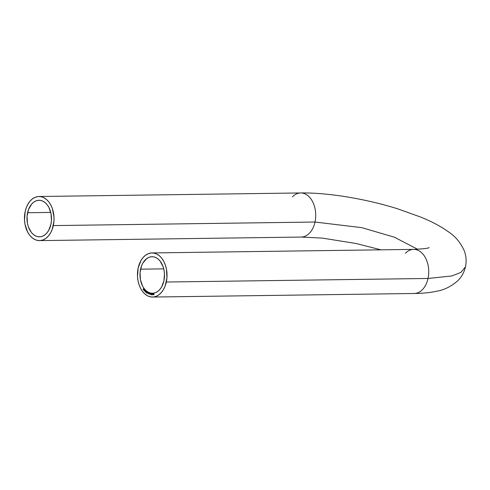 <?xml version="1.0" encoding="UTF-8"?>
<svg xmlns="http://www.w3.org/2000/svg" width="490" height="490" viewBox="0 0 490 490"><rect width="100%" height="100%" fill="white"/><g stroke="black" fill="none" stroke-linecap="round" stroke-linejoin="round"><path stroke-width="0.73" d="M405.42 253.269A22.056 14.792 89.2 0 1 413.321 249.398A22.056 14.792 89.2 0 1 428.015 278.467L451.78 275.968L460.918 272.422L465.5 266.787L460.918 272.422L451.78 275.968L428.015 278.467L166.318 282.019A22.056 14.792 89.2 0 1 152.549 297.044A22.056 14.792 89.2 0 1 138.174 267.963L140.991 260.502L143.08 257.538L145.518 255.241L148.219 253.71L151.073 252.993L153.97 253.122L156.806 254.09L159.464 255.86L161.847 258.371L163.856 261.519L165.424 265.182L166.484 269.224L166.937 277.805L165.161 285.964L163.507 289.486L161.418 292.45L158.974 294.741L156.279 296.279L153.425 296.995L150.522 296.867L147.692 295.893L145.034 294.123L142.651 291.617L140.642 288.469L139.074 284.806L138.015 280.764L137.5 276.501L138.174 267.963A22.056 14.792 89.2 0 1 151.949 252.938A22.056 14.792 89.2 0 1 166.318 282.019L428.015 278.467A22.056 14.792 89.2 0 1 414.558 293.479M292.42 196.839A22.056 14.792 89.2 0 1 300.321 192.962A22.056 14.792 89.2 0 1 315.009 222.037L361.767 227.648L394.401 237.209L417.615 249.269L394.401 237.209L361.767 227.648L315.009 222.037L53.318 225.59A22.056 14.792 89.2 0 1 39.543 240.614A22.056 14.792 89.2 0 1 25.174 211.533A22.056 14.792 89.2 0 1 38.949 196.508A22.056 14.792 89.2 0 1 53.318 225.59L315.009 222.037A22.056 14.792 -90.8 0 0 300.639 192.956C327.724 192.515 365.712 198.836 397.451 208.746L420.928 217.15C432.076 221.694 441.398 226.692 448.895 232.144C455.473 236.511 460.569 242.679 464.177 250.629C466.18 255.651 466.621 261.035 465.5 266.787C464.128 272.477 461.482 277.187 457.574 280.923C451.137 286.54 444.118 289.982 436.523 291.256C429.871 292.671 422.447 293.412 414.24 293.492A22.056 14.792 -90.8 0 0 428.015 278.467A22.056 14.792 -90.8 0 0 413.64 249.386C423.201 248.92 428.382 248.314 429.179 247.579M140.581 269.169A18.283 12.262 89.2 0 1 151.998 256.711A18.283 12.262 89.2 0 1 163.917 280.819L164.475 273.745L164.046 270.211L163.17 266.86L160.206 261.213L158.227 259.13L156.028 257.667L153.676 256.858L151.275 256.754L148.911 257.348L146.669 258.622L142.915 262.977L141.543 265.899L140.067 272.661L140.446 279.778L142.627 286.166L144.293 288.775L146.265 290.852L148.47 292.322L150.816 293.124L153.223 293.234L155.587 292.64L157.823 291.366L159.85 289.461L161.584 287.005L163.917 280.819A18.283 12.262 89.2 0 1 152.494 293.271A18.283 12.262 89.2 0 1 140.581 269.169L163.752 268.851L140.581 269.169M27.581 212.734A18.283 12.262 89.2 0 1 38.998 200.281A18.283 12.262 89.2 0 1 50.911 224.389L48.577 230.576L46.844 233.032L44.823 234.931L42.587 236.204L40.217 236.799L37.816 236.695L35.47 235.892L33.265 234.422L31.293 232.34L28.322 226.692L27.446 223.342L27.066 216.225L28.543 209.463L31.642 204.091L33.669 202.186L35.905 200.912L38.269 200.318L40.676 200.428L43.022 201.231L45.227 202.701L47.199 204.783L48.871 207.386L51.046 213.775L51.425 220.892L50.911 224.389A18.283 12.262 89.2 0 1 39.494 236.842A18.283 12.262 89.2 0 1 27.581 212.734L50.752 212.421L27.581 212.734M39.543 240.614L301.24 237.062A22.056 14.792 -90.8 0 0 315.009 222.037A22.056 14.792 89.2 0 1 301.558 237.05M153.052 293.657L153.413 294.018L153.045 293.657L153.29 294.018L152.733 294.233L153.346 294.276L152.972 293.547L152.727 293.853L153.29 294.018L152.709 294.061L152.794 294.386L153.315 294.349L153.021 293.541L152.727 293.853L153.376 294.018L153.021 293.541M151.722 294.894L151.728 294.355L152.31 294.178L152.059 293.571L151.655 293.571L151.637 294.894L152.317 294.08L151.655 293.571L151.722 294.894M149.683 294.129L150.271 294.012L150.118 293.265L149.713 293.167L149.603 294.11L150.314 293.829L149.713 293.167L149.683 294.129M148.807 292.824L148.347 293.51L148.274 292.573L148.262 293.584L148.623 293.737L148.807 292.824L148.347 293.51L148.176 293.038L148.623 293.737L148.807 292.824M146.657 292.15L146.706 292.996L147.104 291.899L146.461 292.432L146.59 292.953L146.945 292.769L147.055 291.789L146.657 292.15M145.42 291.973L145.512 290.895L145.904 291.274L145.683 290.705L145.561 291.55L145.095 291.679L145.42 291.973L145.793 290.772L145.377 290.919L145.401 291.813L145.095 291.679L145.42 291.973M144.556 290.974L144.826 289.835L144.544 290.98M143.852 288.573L143.196 289.039L143.527 289.633L143.931 288.763L143.325 288.763L143.239 289.566L143.76 289.363L143.852 288.573L143.325 288.763M144.238 290.258L143.895 290.27L144.023 289.676L143.68 290.031L143.95 290.374L144.421 289.817L144.072 289.137L143.772 290.27L144.421 289.817L144.06 289.302M145.291 290.846L144.979 290.668L145.291 290.852M146.247 292.04L146.253 291.195L145.787 292.248L146.455 291.783L146.357 291.25L145.989 291.397L145.83 292.358L146.247 292.04M147.527 292.934L147.447 292.095L147.086 293.222L147.717 292.64L147.57 292.126L147.214 292.34L147.135 293.326L147.527 292.934M149.53 293.106L149.089 293.835L148.985 292.898L149.009 293.914L149.37 294.037L149.53 293.106L149.089 293.835L148.985 292.898L149.052 293.939L149.37 294.037L149.53 293.106M151.465 293.547L151.122 294.355L150.951 293.455L150.712 294.282L150.51 293.375L150.522 294.294L151.398 294.496L151.465 293.547L151.122 294.355L151.03 293.467L150.681 294.276L150.473 293.896L150.657 294.392L151.398 294.496L151.465 293.547M152.555 293.596L152.482 294.919L152.555 293.596M153.891 293.461L153.548 294.815L153.983 294.753L153.891 293.461L153.548 294.815L153.983 294.753L153.891 293.461M25.174 211.533L24.5 220.065L25.015 224.328L27.636 232.033L29.651 235.182L32.028 237.693L34.686 239.463L37.522 240.431L40.419 240.559L43.273 239.843L45.974 238.311L48.412 236.015L50.501 233.05L52.16 229.528L53.937 221.376L53.992 217.052L52.418 208.746L50.856 205.083L48.841 201.935L46.464 199.43L43.806 197.66L40.97 196.686L38.073 196.557L35.219 197.274L32.518 198.811L30.074 201.102L27.991 204.067L26.331 207.589L25.174 211.533M143.239 289.566L143.386 288.843L143.919 288.653L143.294 289.468L143.466 288.726L143.974 288.573M143.735 288.475L143.815 289.069L143.294 289.468M143.417 289.468L143.827 289.278L143.417 289.468M143.705 289.278L143.319 289.498M143.772 290.27L144.121 290.258M144.152 290.203L143.729 289.768M143.846 289.768L144.201 289.994M144.17 290.172L144.14 289.835M144.066 289.749L144.305 289.327L144.458 289.725L143.993 289.553L144.305 289.327L144.329 289.823M145.463 291.899L145.095 291.679L145.463 291.899M145.506 291.379L145.377 290.919L145.916 290.766M145.793 290.772L145.377 290.919M145.806 290.705L145.499 290.919M146.124 291.813L146.473 291.244M146.357 291.25L145.989 291.397M146.136 291.832L146.308 291.354L146.473 291.721L146.051 291.666L146.308 291.354L146.381 291.728M146.504 291.721L146.43 291.354M146.59 292.953L146.596 292.383M146.7 292.328L146.829 292.996M146.951 292.8L146.535 292.481L146.933 292.377M146.7 292.395L146.626 292.842M146.988 292.714L146.902 292.352M146.596 292.818L146.78 292.352M147.337 292.628L147.557 292.861L147.086 293.222L147.692 292.126M147.294 292.389L147.723 292.597L147.398 292.744L147.533 292.242L147.398 292.744L147.214 292.34L147.692 292.267M147.57 292.126L147.214 292.34M147.717 292.683L147.398 292.744M147.637 292.597L147.655 292.236M148.311 293.614L148.299 293.038M148.274 292.573L148.176 293.038L148.274 292.573M149.052 293.939L149.027 293.369M149.083 293.584L149.456 293.663L149.089 293.835M150.436 293.829L150.05 294.227L150.314 293.829M150.013 293.363L150.32 293.798L149.94 294.11L149.732 293.657L150.258 293.418M150.112 293.339L149.854 293.651M150.32 293.939L149.775 293.945L150.032 293.345L149.94 294.11M150.044 294.104L150.062 293.357M150.062 294.104L150.357 293.798M149.732 293.657L150.032 293.345M150.234 293.798L149.989 294.116M150.608 294.214L150.595 293.896M150.51 293.375L150.559 293.896L150.51 293.375M150.675 293.914L150.804 294.276L151.043 293.829M150.92 293.829L150.681 294.276M151.165 294.355L151.477 293.933M151.355 293.933L151.122 294.355L151.422 294.227M152.28 294.337L151.722 294.043L152.286 293.792M151.98 294.564L152.317 294.08M151.876 294.41L151.986 293.675L152.317 294.067L151.974 294.447L152.353 294.067L152.102 293.669L152.065 294.557M151.722 294.043L152.084 293.706L152.072 294.423M152.096 293.669L151.845 294.043M152.794 294.386L152.709 294.061L153.29 294.018M153.309 294.374L152.806 294.159L153.37 294.123L153.18 294.429L152.831 294.061L153.376 294.018M153.67 294.796L153.976 294.637L153.67 294.796M153.633 294.269L153.94 294.11L153.633 294.269M152.549 297.044L414.24 293.492M38.949 196.508L300.639 192.956M380.957 249.833L356.095 243.506L322.42 238.122L301.24 237.062M151.949 252.938L413.64 249.386"/></g></svg>
